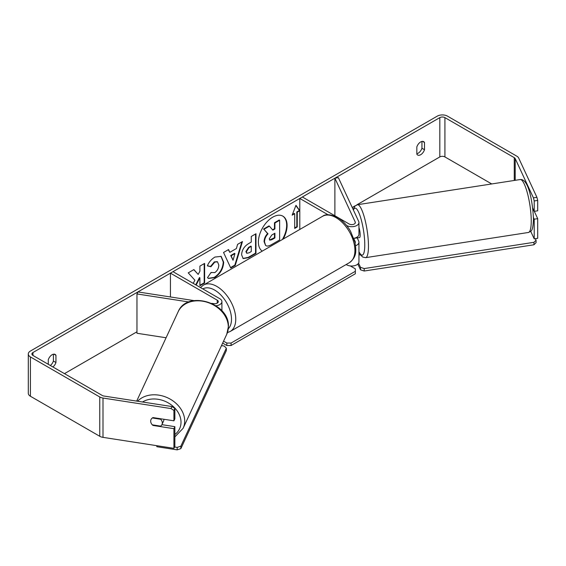 <?xml version="1.0" encoding="UTF-8"?>
<svg xmlns="http://www.w3.org/2000/svg" width="566" height="566" viewBox="0 0 566 566"><rect width="100%" height="100%" fill="white"/><g stroke="black" fill="none" stroke-linecap="round" stroke-linejoin="round"><path stroke-width="0.85" d="M328.082 214.783L299.803 198.454L302.357 196.982L349.172 224.009A3.608 2.087 180 0 0 353.106 224.461A3.608 2.087 180 0 0 355.335 222.537A3.608 2.087 180 0 0 355.215 221.992L334.888 178.198L338.376 177.66L358.702 221.455A7.224 4.167 180 0 1 358.95 222.537L358.95 234.331A7.224 4.167 180 0 1 353.792 238.321M358.95 222.537A7.224 4.167 180 0 1 354.493 226.386A7.224 4.167 180 0 1 346.618 225.48L346.583 225.459M355.101 242.934A3.608 2.087 0 0 0 355.335 242.191A3.608 2.087 0 0 0 355.215 241.654L354.132 239.319M355.575 245.722A7.224 4.167 0 0 0 358.95 242.191L358.95 261.846A7.224 4.167 180 0 1 354.493 265.702A7.224 4.167 180 0 1 346.618 264.796L346.166 264.534M299.803 198.454L299.803 229.449M358.95 242.191A7.224 4.167 0 0 0 358.702 241.109L357.196 237.869M334.888 178.198L334.888 215.759M215.986 305.753A7.224 4.167 0 0 0 221.914 301.65A7.224 4.167 0 0 0 219.799 298.707L172.984 271.673L170.43 273.152L170.43 296.966M211.705 303.348L213.757 303.666A3.608 2.087 0 0 0 218.299 301.65A3.608 2.087 0 0 0 217.245 300.178L170.43 273.152M188.931 301.982L136.965 293.945L137.899 291.929L194.06 300.617M136.965 293.945L136.965 333.261L166.086 337.76M163.85 419.257A6.021 4.747 24.9 0 1 163.864 419.59A6.021 4.747 24.9 0 1 163.51 421.224L161.954 424.585A6.021 4.747 24.9 0 1 160.645 426.134L152.339 424.847A6.021 4.747 24.9 0 1 150.676 421.154A6.021 4.747 24.9 0 1 151.03 419.519A6.021 4.747 24.9 0 1 152.339 417.97L160.645 419.25A6.021 4.747 24.9 0 1 162.308 422.951A6.021 4.747 24.9 0 1 161.954 424.585M160.645 419.25L160.857 418.79M283.212 239.029A20.298 11.723 120 0 0 282.894 216.155A20.298 11.723 120 0 0 272.741 217.16A20.298 11.723 120 0 0 259.568 234.756A20.298 11.723 120 0 0 262.27 251.12M282.37 239.51A20.298 11.723 120 0 0 282.675 216.042M421.946 141.436L421.946 148.264A6.021 3.474 -60 0 1 418.118 153.244A6.021 3.474 -60 0 1 416.838 153.754M420.672 154.723A6.021 3.474 -60 0 1 417.658 155.02A6.021 3.474 -60 0 1 416.838 154.157L416.838 146.927A6.021 3.474 -60 0 1 423.679 141.649A6.021 3.474 -60 0 1 424.5 142.505L424.5 149.735A6.021 3.474 -60 0 1 420.672 154.723M196.161 285.059L199.904 277.8L199.904 285.773L204.623 283.05L204.623 263.395L199.904 266.119L199.904 271.199L198.178 274.418L193.897 269.586L188.23 272.854L194.895 280.212L193.232 283.361M229.796 252.351L236.397 248.538L237.593 244.356L242.46 241.548L235.258 265.383L230.744 267.987L223.542 252.471L228.565 249.571L229.796 252.351L228.317 249.719M491.72 183.95L444.926 156.931A3.608 2.087 0 0 0 439.817 156.931L356.764 204.885M355.299 205.727L352.229 207.503M136.965 331.782L64.46 373.645M533.434 197.867L536.922 197.322L537.7 200.421L534.212 200.958L533.434 197.867L515.202 158.586A3.608 2.087 0 0 0 514.268 157.652L444.926 117.622A3.608 2.087 0 0 0 439.817 117.622L32.97 352.512A3.608 2.087 0 0 0 31.908 353.983A3.608 2.087 0 0 0 32.97 355.462L102.312 395.493A3.608 2.087 0 0 0 103.932 396.037L171.958 406.558L174.866 408.426L174.866 418.805L173.932 420.814L153.004 417.581A6.021 4.747 24.9 0 0 151.03 419.519L151.03 419.519A6.021 4.747 24.9 0 0 153.004 425.441L173.932 428.681L173.932 448.336L102.998 437.362A7.224 4.167 0 0 1 99.758 436.28L30.415 396.25A7.224 4.167 0 0 1 28.3 393.299L28.3 353.983A7.224 4.167 0 0 0 30.415 356.934L99.758 396.971A7.224 4.167 0 0 0 102.998 398.047L171.024 408.574L171.958 406.558M52.9 366.966A6.021 3.474 120 0 0 55.949 362.516L55.949 355.285A6.021 3.474 120 0 0 55.128 354.429A6.021 3.474 120 0 0 48.287 359.707L48.287 364.306M297.249 212.215L299.803 210.743L295.976 205.295L292.148 215.165L294.695 213.686L294.695 228.431L297.249 226.959L297.249 212.215L296.825 211.967L296.825 226.711L297.249 226.959M241.604 254.792L241.604 254.735C241.93 249.875 244.37 246.104 248.927 243.437L251.262 242.085L251.262 236.468L255.974 233.744L255.974 253.405L248.679 257.615L243.168 258.598L241.604 254.792M211.04 272.465L214.762 272.621C217.309 270.852 218.66 268.341 218.823 265.079L217.507 261.832L214.762 262.122L210.92 266.728L207.368 265.857C208.797 262.27 211.309 259.341 214.903 257.063L221.157 256.384L223.683 262.221C223.273 268.73 220.28 273.859 214.712 277.623L208.458 278.458L207.489 277.694L211.04 272.465L211.394 272.741M536.922 197.322L518.689 158.048A7.224 4.167 0 0 0 516.822 156.181L447.48 116.143A7.224 4.167 0 0 0 437.263 116.143L30.415 351.04A7.224 4.167 0 0 0 28.3 353.983M50.346 365.495A6.021 3.474 120 0 0 53.395 361.044L53.395 354.21M174.866 408.426L173.932 410.442L173.932 420.814M173.932 410.442L171.024 408.574M173.932 428.681L174.866 426.665L174.866 446.319L173.932 448.336M174.866 426.665L161.911 424.663M534.212 238.859L534.212 219.198L537.7 218.66L537.7 238.314L534.212 238.859L530.71 231.31M534.212 200.958L534.212 211.337L537.7 210.8L537.7 200.421M534.212 219.198L533.448 217.549M532.712 208.097L534.212 211.337M537.7 218.66L534.297 211.323M424.5 142.505L422.526 141.366M424.5 149.735L421.946 148.264M153.216 424.981L153.004 425.441M55.949 355.285L53.975 354.146M55.949 362.516L53.395 361.044M265.624 245.453L264.506 241.901C264.612 238.838 265.787 236.149 268.015 233.829L263.947 229.315L269.402 226.159L272.84 230.143L274.913 228.947L274.913 222.983L279.639 220.252L279.639 239.949L271.574 244.604C268.991 246.061 267.138 246.415 266.013 245.672L265.928 245.623M265.588 245.432L264.081 241.661C264.188 238.597 265.362 235.902 267.591 233.581L263.947 229.315M272.557 229.817L274.482 228.699L274.482 222.735L279.215 220.004L279.639 220.252M274.482 222.735L274.913 222.983M274.482 228.699L274.913 228.947M263.515 229.067L268.977 225.912L269.402 226.159M267.591 233.581L268.015 233.829M296.825 226.711L294.695 227.942M292.389 214.528L294.27 213.446L294.695 213.686M296.825 211.967L299.379 210.495L295.884 205.522M299.379 210.495L299.803 210.743M234.947 253.589L231.154 255.782L233.036 260.247L234.947 253.589L234.522 253.342L230.723 255.535L231.154 255.782M230.723 255.535L233.036 260.247M241.859 241.894L234.833 265.136L235.258 265.383M234.833 265.136L230.56 267.605M246.323 251.813L246.889 253.25L249.047 252.825L251.262 251.552L251.262 246.351L249.019 247.646L246.323 251.813L245.899 251.573L246.698 253.101M245.899 251.573L248.594 247.399L250.83 246.111L251.262 246.351M255.549 233.991L255.549 253.158L255.974 253.405M255.549 253.158L248.255 257.367L242.963 258.464M198.178 274.418L193.763 269.664M199.904 285.285L204.199 282.802L204.199 263.643M204.199 282.802L204.623 283.05M195.737 284.811L199.48 277.552L199.904 277.8M220.945 256.264L223.259 261.973C222.848 268.482 219.856 273.619 214.288 277.375L208.253 278.323M217.287 261.725L214.337 261.874L210.495 266.48L210.92 266.728M210.495 266.48L207.425 265.73M269.26 238.824L269.77 240.154L271.814 239.736L274.913 237.953L274.913 233.22L271.793 235.024L269.26 238.824M269.579 240.005L274.482 237.706L274.482 233.468M274.482 237.706L274.913 237.953M358.95 227.532A6.021 1.274 81.2 0 1 360.181 234.996A6.021 1.274 81.2 0 1 359.544 237.586L357.797 237.854A6.021 1.274 81.2 0 1 357.585 237.812M357.797 237.854A6.021 1.274 81.2 0 0 357.988 237.748L353.92 238.378M533.002 210.672L533.844 210.545M358.95 254.997L360.422 254.771M535.372 238.675L536.073 240.189L536.073 242.644L533.95 244.774L364.193 271.029L360.507 269.805L357.846 264.06M533.95 244.774L533.95 242.312L364.193 268.574L364.193 271.029M360.507 269.805L360.507 267.343L358.575 263.176M360.507 267.343L364.193 268.574M533.95 242.312L536.073 240.189M350.29 265.935L355.342 268.85L355.342 271.305L231.077 343.053L231.077 345.508L226.817 345.508L222.657 343.109M355.342 271.305L355.342 273.767L231.077 345.508M226.817 345.508L226.817 343.053L223.556 341.171M226.817 343.053L231.077 343.053M174.554 446.991L177.172 447.395L177.172 449.857L156.824 446.708L156.824 445.69M180.858 446.171L226.343 348.161L226.343 350.623L180.858 448.626L180.858 446.171L177.172 447.395M226.343 348.161L224.214 346.038L221.49 345.614M177.172 449.857L180.858 448.626M355.215 241.654L355.215 242.729M346.618 264.272L346.618 264.796M355.215 221.992L355.215 223.075M217.245 300.178L217.245 303.128M136.689 401.103L178.149 311.76A26.786 21.126 24.9 0 1 206.958 302.202A26.786 21.126 24.9 0 1 228.317 327.042A26.786 21.126 24.9 0 1 226.74 334.315L183.122 428.292A26.786 21.126 -155.1 0 0 184.7 421.019A26.786 21.126 -155.1 0 0 166.567 397.346A26.786 21.126 -155.1 0 0 137.588 401.244M142.505 402.002A23.772 18.749 24.9 0 1 167.274 402.348A23.772 18.749 24.9 0 1 181.014 422.243A23.772 18.749 24.9 0 1 174.866 434.511M439.817 117.622L439.817 156.931M32.97 352.512L32.97 355.462M102.998 398.047L102.998 437.362M444.926 117.622L444.926 156.931M514.268 157.652L514.268 180.462M515.202 158.586L515.202 180.313M30.415 356.934L30.415 396.25M99.758 396.971L99.758 436.28M264.081 241.661L264.506 241.901M264.081 241.717L264.506 241.958M248.594 247.399L249.019 247.646M245.899 251.516L246.323 251.757M248.255 257.367L248.679 257.615M223.259 261.916L223.683 262.164M223.259 261.973L223.683 262.221M214.288 277.375L214.712 277.623M214.337 261.874L214.762 262.122M271.39 239.496L271.814 239.736M531.241 220.945A26.786 5.66 -98.8 0 0 527.441 193.261A26.786 5.66 -98.8 0 0 520.211 179.542C528.701 178.403 532.811 202.628 533.469 219.268C532.811 231.975 531.516 230.794 528.403 232.477A26.786 5.66 -98.8 0 0 531.241 220.945M353.191 209.583L354.861 206.158L357.436 204.722A26.786 5.66 81.2 0 1 364.667 218.448A26.786 5.66 81.2 0 1 368.459 246.125A26.786 5.66 81.2 0 1 365.622 257.657L528.403 232.477M358.95 251.721A23.772 5.023 -98.8 0 0 364.773 244.894A23.772 5.023 -98.8 0 0 360.33 216.672A23.772 5.023 -98.8 0 0 353.417 210.071M349.371 262.681A26.786 15.466 -120 0 0 353.474 241.222A26.786 15.466 -120 0 0 335.978 217.62A26.786 15.466 -120 0 0 322.585 216.297C325.613 213.891 330.572 214.281 337.485 217.471C342.628 220.542 346.972 225.119 350.524 231.204L354.917 242.107C356.163 250.328 357.259 256.646 349.371 262.681L230.206 331.478L227.419 332.617M322.585 216.297L203.427 285.094A26.786 15.466 60 0 1 216.82 286.417A26.786 15.466 60 0 1 234.317 310.019A26.786 15.466 60 0 1 230.206 331.478M228.289 328.775A23.772 13.725 -120 0 0 229.669 309.347A23.772 13.725 -120 0 0 214.691 290.103A23.772 13.725 -120 0 0 202.833 288.908M221.914 301.65L221.914 310.861M183.122 428.292L174.866 436.902M226.74 334.315L228.416 326.589C229.796 302.81 186.999 289.75 178.149 311.76M246.889 253.25L246.465 253.009M217.507 261.832L217.082 261.584M357.436 204.722L520.211 179.542M358.95 252.181L360.563 254.969L362.728 257.063L365.622 257.657M203.427 285.094L200.484 287.556"/></g></svg>
